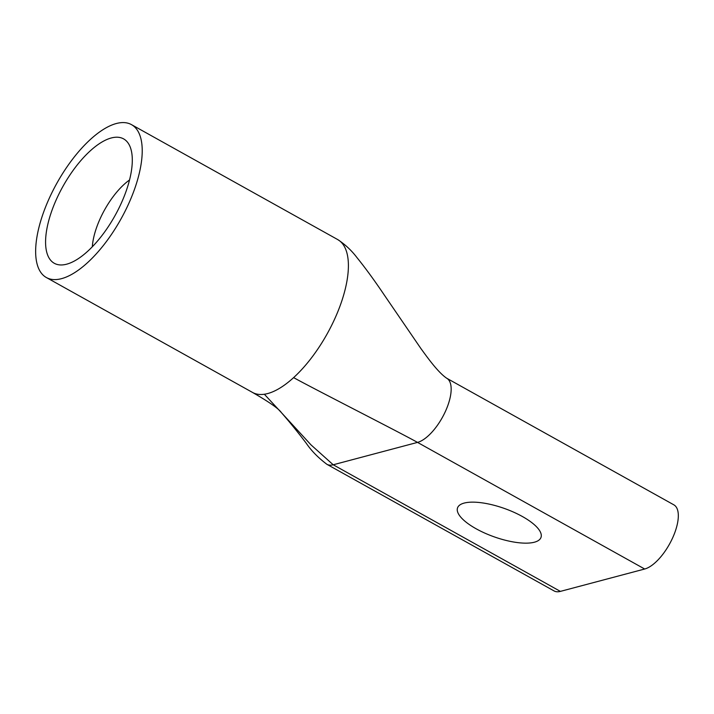 <?xml version="1.0" encoding="UTF-8"?>
<svg xmlns="http://www.w3.org/2000/svg" width="714" height="714" viewBox="0 0 714 714"><rect width="100%" height="100%" fill="white"/><g stroke="black" fill="none" stroke-linecap="round" stroke-linejoin="round"><path stroke-width="1.07" d="M126.11 191.218A71.204 29.854 119.1 0 1 60.699 264.956A71.204 29.854 119.1 0 1 51.756 210.96A71.204 29.854 119.1 0 1 91.392 149.842A71.204 29.854 119.1 0 1 128.404 143.478A71.204 29.854 119.1 0 1 126.11 191.218M129.546 179.964A50.997 21.384 -60.9 0 0 96.667 227.311A50.997 21.384 -60.9 0 0 92.32 246.741M476.158 528.788A44.268 15.083 19.5 0 1 457.54 507.868A44.268 15.083 19.5 0 1 522.389 516.517A44.268 15.083 19.5 0 1 540.998 537.428A44.268 15.083 19.5 0 1 476.158 528.788M446.589 378.179A36.459 15.289 119.1 0 1 446.714 378.241L673.873 504.852A36.459 15.289 119.1 0 1 675.158 531.644A36.459 15.289 119.1 0 1 644.68 569.013L417.52 442.394L333.215 464.778A36.459 15.289 119.1 0 1 326.923 464.323A36.459 15.289 119.1 0 1 326.905 464.314A36.459 15.289 119.1 0 1 326.878 464.296M134.625 188.96A87.501 36.682 -60.9 0 0 131.528 124.664A87.501 36.682 -60.9 0 0 43.242 213.218A87.501 36.682 -60.9 0 0 46.339 277.514A87.501 36.682 -60.9 0 0 134.625 188.96M293.615 377.617A87.501 36.682 119.1 0 0 340.801 303.878A87.501 36.682 119.1 0 0 337.713 239.583C345.13 244.465 351.511 250.427 356.866 257.468C365.425 268.053 374.627 280.664 384.471 295.301L420.885 348.521C427.374 357.419 437.941 372.297 446.714 378.241L446.714 378.241A36.459 15.289 119.1 0 1 447.999 405.034A36.459 15.289 119.1 0 1 417.52 442.394C398.823 431.979 312.304 388.032 293.615 377.617A87.501 36.682 119.1 0 1 252.515 392.432A87.501 36.682 119.1 0 1 252.506 392.432C269.24 402.044 278.871 408.783 281.396 412.63L264.341 394.235M560.374 591.388L333.215 464.778L310.947 444.822L281.396 412.63C289.349 421.688 297.631 431.89 306.252 443.242C311.349 450.766 318.239 457.79 326.923 464.323L554.064 590.924A36.459 15.289 -60.9 0 0 560.374 591.388L644.68 569.013M337.713 239.574L131.528 124.664M252.515 392.432L46.339 277.514"/></g></svg>
